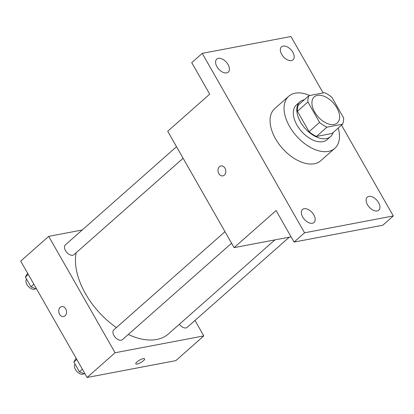 <?xml version="1.0" encoding="UTF-8"?>
<svg xmlns="http://www.w3.org/2000/svg" width="414" height="414" viewBox="0 0 414 414"><rect width="100%" height="100%" fill="white"/><g stroke="black" fill="none" stroke-linecap="round" stroke-linejoin="round"><path stroke-width="0.62" d="M334.062 124.474A17.383 10.288 -131.5 0 1 316.229 114.445A17.383 10.288 -131.5 0 1 314.257 96.897A17.383 10.288 -131.5 0 1 333.477 103.112A17.383 10.288 -131.5 0 1 337.27 122.953A17.383 10.288 -131.5 0 1 334.062 124.474M343.599 117.85L331.956 97.435A22.434 13.279 -131.5 0 0 324.555 92.684L308.994 95.639A22.434 13.279 -131.5 0 0 307.928 101.999L319.572 122.415A22.434 13.279 -131.5 0 0 326.972 127.165L342.533 124.21A22.434 13.279 -131.5 0 0 343.599 117.85M307.928 101.999L297.428 111.273L309.072 131.688L319.572 122.415M326.972 127.165L316.472 136.439L332.033 133.484L342.533 124.21M316.472 136.439A22.434 13.279 -131.5 0 1 309.072 131.688M297.428 111.273A22.434 13.279 -131.5 0 1 298.494 104.913L308.994 95.639M304.306 99.779A23.174 13.719 48.5 0 0 299.922 101.828A23.174 13.719 48.5 0 0 300.476 122.006A23.174 13.719 48.5 0 0 330.605 136.568A23.174 13.719 48.5 0 0 333.182 132.47M330.605 136.568L327.107 139.658A23.174 13.719 -131.5 0 1 322.827 141.686A23.174 13.719 -131.5 0 1 296.978 125.095A23.174 13.719 -131.5 0 1 296.424 104.918L299.922 101.828M338.212 128.029A34.766 20.576 -131.5 0 1 334.776 148.347A34.766 20.576 -131.5 0 1 328.364 151.389A34.766 20.576 -131.5 0 1 292.693 131.336A34.766 20.576 -131.5 0 1 288.749 96.234A34.766 20.576 -131.5 0 1 309.719 95.499M334.776 148.347L320.778 160.71A34.766 20.576 -131.5 0 1 314.361 163.753A34.766 20.576 -131.5 0 1 278.689 143.699A34.766 20.576 -131.5 0 1 274.751 108.603L288.749 96.234M292.817 52.283A8.689 5.144 -131.5 0 1 293.024 59.849A8.689 5.144 -131.5 0 1 283.414 56.744A8.689 5.144 -131.5 0 1 281.52 46.823A8.689 5.144 -131.5 0 1 292.817 52.283M378.567 202.622A8.689 5.144 -131.5 0 1 378.779 210.193A8.689 5.144 -131.5 0 1 369.169 207.083A8.689 5.144 -131.5 0 1 367.27 197.162A8.689 5.144 -131.5 0 1 378.567 202.622M313.802 214.923A8.689 5.144 -131.5 0 1 314.009 222.489A8.689 5.144 -131.5 0 1 304.399 219.379A8.689 5.144 -131.5 0 1 302.505 209.458A8.689 5.144 -131.5 0 1 313.802 214.923M228.047 64.579A8.689 5.144 -131.5 0 1 228.259 72.15A8.689 5.144 -131.5 0 1 218.649 69.04A8.689 5.144 -131.5 0 1 216.75 59.119A8.689 5.144 -131.5 0 1 228.047 64.579M323.143 92.953L290.949 36.515L202.229 53.359L304.58 232.797L393.3 215.953L341.493 125.126M202.229 53.359L191.729 62.633L209.707 94.159L167.706 131.254L234.096 247.644L276.097 210.55L294.075 242.071L304.58 232.797M224.321 175.143A5.072 3.855 79.2 0 1 222.846 175.883A5.072 3.855 79.2 0 1 218.116 171.619A5.072 3.855 79.2 0 1 220.957 165.921A5.072 3.855 79.2 0 1 225.402 169.15A5.072 3.855 79.2 0 1 224.321 175.143M294.075 242.071L382.8 225.226L393.3 215.953M234.096 247.644L291.083 236.824M222.846 175.883A5.072 3.855 79.2 0 1 218.116 171.619A5.072 3.855 79.2 0 1 220.957 165.921M274.875 239.903L168.446 333.907A63.73 37.726 -131.5 0 1 156.683 339.48A63.73 37.726 -131.5 0 1 128.283 334.465M116.406 327.577A63.73 37.726 -131.5 0 1 76.207 252.69M179.365 324.26A6.51 3.855 48.5 0 0 187.185 327.35L289.293 237.165M183.112 158.267L73.951 254.682A6.51 3.855 -131.5 0 1 72.75 255.252A6.51 3.855 -131.5 0 1 66.069 251.495A6.51 3.855 -131.5 0 1 65.329 244.922L176.524 146.711M231.576 243.235L122.415 339.651A6.51 3.855 -131.5 0 1 121.214 340.22A6.51 3.855 -131.5 0 1 114.533 336.463A6.51 3.855 -131.5 0 1 113.793 329.886L224.988 231.68M82.226 229.998L48.702 236.363L115.092 352.754L203.812 335.909L194.994 320.452M115.092 352.754L87.09 377.485L20.7 261.094L48.702 236.363M65.065 315.804A5.072 3.855 79.2 0 1 63.59 316.544A5.072 3.855 79.2 0 1 58.855 312.28A5.072 3.855 79.2 0 1 61.702 306.583A5.072 3.855 79.2 0 1 66.147 309.812A5.072 3.855 79.2 0 1 65.065 315.804M87.09 377.485L175.81 360.641L203.812 335.909M144.605 358.819A5.072 1.356 -29.7 0 1 142.261 361.629A5.072 1.356 -29.7 0 1 137.137 364.035A5.072 1.356 -29.7 0 1 135.797 363.849A5.072 1.356 -29.7 0 1 139.528 360.159A5.072 1.356 -29.7 0 1 144.605 358.824A5.072 1.356 -29.7 0 1 142.266 361.634A5.072 1.356 -29.7 0 1 137.137 364.041A5.072 1.356 -29.7 0 1 135.797 363.844M63.59 316.544A5.072 3.855 79.2 0 1 58.86 312.28A5.072 3.855 79.2 0 1 61.702 306.583M76.104 358.229L73.842 362.012L79.431 371.808L85.144 374.075M73.842 362.012L76.781 359.414M79.431 371.808L82.37 369.216M83.964 373.609L83.913 373.656A6.51 3.855 -131.5 0 1 82.712 374.225A6.51 3.855 -131.5 0 1 76.202 370.701A6.51 3.855 -131.5 0 1 75.053 364.139M27.64 273.266L25.373 277.044L30.967 286.845L36.68 289.107M25.373 277.044L28.318 274.446M30.967 286.845L33.907 284.247M35.5 288.641L35.449 288.687A6.51 3.855 -131.5 0 1 34.248 289.257A6.51 3.855 -131.5 0 1 27.738 285.732A6.51 3.855 -131.5 0 1 26.589 279.171"/></g></svg>
